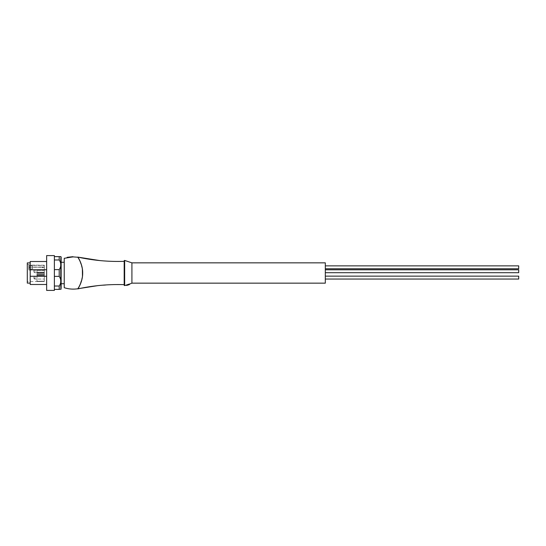 <?xml version="1.0" encoding="UTF-8"?>
<svg xmlns="http://www.w3.org/2000/svg" width="546" height="546" viewBox="0 0 546 546"><rect width="100%" height="100%" fill="white"/><g stroke="black" fill="none" stroke-linecap="round" stroke-linejoin="round"><path stroke-width="0.41" stroke-dasharray="2.73 2.05" d="M325.314 265.861L325.314 268.762L325.314 265.861M325.314 279.047L325.314 276.146L325.314 279.047L325.314 276.146L325.314 279.047L518.7 279.047L518.7 276.146L518.7 279.047L518.7 276.146L325.314 276.146M325.314 272.693L325.314 269.792L325.314 272.693L325.314 269.792L325.314 272.693L518.7 272.693L518.7 269.792L518.7 272.693L518.7 269.792L325.314 269.792M325.314 283.156L325.314 262.844M131.92 283.156L131.92 262.844M124.188 285.183L124.188 260.817M124.188 261.486L124.188 281.49M124.188 284.521L124.188 263.732M124.188 284.65L124.188 261.35M77.812 257.105L79.661 260.278L82.385 269.021M82.46 276.399L79.798 285.456L77.805 288.902M77.839 288.745C77.716 289.107 82.924 281.524 82.644 272.843C82.815 264.278 77.709 256.9 77.839 257.255M69.369 257.18L72.939 256.879M64.237 287.694L64.237 258.306M77.778 257.241C77.648 256.832 82.862 264.455 82.623 273C82.869 281.531 77.668 289.127 77.778 288.759M67.138 257.323L72.939 257.125M126.522 285.06L129.422 284.166L126.522 285.019L126.522 285.456M129.422 284.029L129.422 284.575L126.522 285.421L126.522 285.019M129.422 284.077L126.508 284.971M127.15 284.835L127.15 285.237M127.825 284.746L127.825 285.155M127.238 284.869L127.238 285.271M126.508 285.005L126.508 285.408M128.542 284.459L128.542 284.869M128.228 284.869L126.863 285.346L128.228 284.869L128.228 284.459L128.228 284.964M128.228 284.555L126.863 284.937L128.228 284.459M128.542 284.336L128.542 284.753M129.422 283.968L129.422 284.391M129.422 283.886L129.422 284.309M126.863 284.937L126.863 285.346M127.3 284.773L127.3 285.176M64.237 262.264L64.237 283.736L64.237 262.264M60.565 283.736L60.565 262.264L60.565 283.736L61.145 283.736M60.565 262.264L61.145 262.264M60.565 287.503L60.565 258.497L60.565 287.503L61.145 288.083L61.145 257.03M60.565 258.497L61.145 257.917M54.375 286.015L54.375 256.613L54.375 289.387L54.375 286.015L59.207 286.015L59.207 289.387L54.375 289.387M60.797 289.387L59.207 289.387M59.207 286.015C61.336 282.801 61.336 279.586 59.207 276.378L54.375 276.378M54.375 269.622L59.207 269.622L59.207 276.378M59.207 269.622C61.336 266.414 61.336 263.199 59.207 259.985L54.375 259.985M54.375 256.613L59.207 256.613L59.207 259.985M58.627 256.613L55.726 256.804L58.627 256.613M59.207 256.613L60.797 256.613M56.975 256.804L58.094 256.804L56.975 256.613M54.375 290.404L54.375 255.596M46.642 255.596L46.642 290.404M46.642 265.95L46.642 276.235L30.201 276.235L30.201 269.758L46.642 269.758L46.642 265.472M46.642 276.235L46.642 269.765M30.201 261.514L30.201 269.758M30.201 276.235L30.201 284.486M30.201 262.892L30.201 283.108L30.201 262.892M27.3 283.108L27.3 262.892M27.3 264.4L27.3 281.6L27.3 264.4L28.849 264.407L28.849 269.963L28.849 267.076M36.971 281.524L44.322 281.483L36.971 281.545L36.971 273.819L36.971 276.262L36.971 275.007L36.971 276.262L44.322 276.29L44.322 281.483L44.322 273.86L44.322 281.19L44.322 273.86L44.322 276.29L36.971 276.262L36.971 273.819L36.971 281.524L27.3 281.6M44.322 267.049L44.322 265.513L28.849 265.383L28.849 267.035L44.322 267.049L44.322 274.952L44.322 265.247L28.849 265.117L28.849 264.407M28.849 270.017L44.322 270.099L28.849 270.017M28.849 265.336L28.849 269.294L28.849 265.336L29.231 265.718L28.849 269.294M44.322 267.151L44.322 270.045L44.322 267.151L28.849 267.137L44.322 267.192M29.231 268.912L29.231 265.718L32.521 265.718L32.521 268.912L29.231 268.912M32.521 268.912L32.521 265.718M36.971 270.058L44.322 270.099L36.971 270.058M36.971 270.352L36.971 272.147L36.971 270.352L44.322 270.386L44.322 272.147L44.322 270.386L36.971 270.352M44.322 272.98L44.322 275.164L44.322 272.98L36.971 273.014L36.971 272.147L36.971 275.211L36.971 273.014L44.322 272.98M44.322 274.952L36.971 275.211L44.322 274.952M44.322 271.69L44.322 269.792L44.322 271.69M33.872 270.666L33.872 271.826A1.16 1.16 0 0 0 34.999 272.693L34.999 269.792L34.999 272.693L34.999 269.792L34.999 272.693L44.322 272.693L34.999 272.693L33.872 271.826L33.872 270.666A1.16 1.16 0 0 1 34.999 269.792L44.322 269.792L34.999 269.792L33.872 270.666L33.872 271.246L33.872 270.666M44.322 276.426L44.322 279.047L44.322 276.426M33.872 277.02L33.872 278.18A1.16 1.16 0 0 0 34.999 279.047L34.999 276.146L34.999 279.047L34.999 277.6L34.999 279.047L44.322 279.047L34.999 279.047L33.872 278.18L33.872 277.02A1.16 1.16 0 0 1 34.999 276.146L34.999 277.6L34.999 276.146L44.322 276.146L34.999 276.146L33.872 277.02L33.872 277.6L33.872 277.02M33.872 277.6L33.872 278.18L33.872 277.6M33.872 271.246L33.872 271.826L33.872 271.246M518.7 268.762L518.7 265.861M42.963 267.704L42.404 267.704L42.963 267.704L42.963 266.926L42.963 267.704L42.963 266.926L42.404 266.926L42.963 266.926L42.404 266.926L42.404 267.704L42.404 266.926L42.963 266.926L42.963 267.704L42.404 267.704L42.963 267.704M124.659 285.558L124.659 260.442M127.423 284.794L127.423 285.196M60.947 289.305L60.947 256.695M28.849 267.212L44.322 267.294M28.849 269.826L44.322 269.908L28.849 269.826M44.322 272.147L36.971 272.147L44.322 272.147M36.971 275.211L44.322 275.164L36.971 275.225M44.322 281.19L36.971 281.231L44.322 281.19M44.322 274.734L36.971 274.734L44.322 274.734M44.322 273.901L36.971 273.867L44.322 273.901M36.971 275.873L44.322 275.901L36.971 275.873M98.403 285.538L99.72 285.421M101.146 285.319L102.969 285.189M126.508 285.094L128.849 284.37M44.322 265.22L28.849 265.097M44.322 273.86L36.971 273.819L44.322 273.86"/><path stroke-width="0.82" d="M325.314 265.861L518.7 265.861L518.7 268.762L325.314 268.762M124.659 260.442L124.659 285.558A0.389 0.389 0 0 1 124.188 285.183L124.188 260.817A0.389 0.389 0 0 1 124.659 260.442L131.92 262.844L325.314 262.844L325.314 283.156L131.92 283.156L129.422 284.166M325.314 276.146L518.7 276.146L518.7 279.047L325.314 279.047M325.314 269.792L518.7 269.792L518.7 272.693L325.314 272.693M131.92 262.844L131.92 283.156M124.188 281.49L124.188 284.65C108.531 284.152 93.066 285.565 77.805 288.902C77.675 289.284 82.876 281.736 82.664 273C82.896 264.346 77.696 256.736 77.812 257.105L100.027 260.606M124.188 263.732L124.188 261.725M124.188 261.486L124.188 284.65M82.385 269.021L82.46 276.399M124.188 261.35C108.531 261.848 93.073 260.435 77.812 257.105L77.839 257.255C77.716 256.893 82.91 264.455 82.644 273.123C82.821 281.702 77.709 289.1 77.839 288.745L77.778 288.759C77.648 289.162 82.869 281.538 82.623 273C82.869 264.469 77.662 256.873 77.778 257.241L72.939 256.879L64.237 258.306L64.237 287.694C68.666 289.114 73.178 289.469 77.778 288.759C73.178 289.469 68.666 289.114 64.237 287.694M69.369 257.18L72.939 256.879M126.508 285.381L126.508 284.971L129.422 284.029L129.422 284.493L126.508 285.408L129.422 284.446M126.522 285.408L127.641 285.162M127.825 285.108L129.422 284.575A39.066 39.066 0 0 1 128.89 284.759M129.422 284.575L128.849 284.773L129.422 284.493M61.145 283.736L64.237 283.736M61.145 262.264L64.237 262.264M61.145 288.083L61.145 257.03L60.797 256.613L54.375 256.613M54.375 259.985L59.207 259.985L59.207 256.613M59.207 259.985C61.336 263.199 61.336 266.414 59.207 269.622L54.375 269.622M54.375 276.378L59.207 276.378L59.207 269.622M59.207 276.378C61.336 279.586 61.336 282.801 59.207 286.015L54.375 286.015M54.375 289.387L59.207 289.387L59.207 286.015M59.207 289.387L61.145 288.97M54.375 255.596L54.375 290.404L46.642 290.404L46.642 255.596L54.375 255.596M46.642 265.95L46.635 265.472M46.642 284.486L30.201 284.486L30.201 276.262L46.642 276.262M46.642 269.765L30.201 269.765L30.201 261.514L46.642 261.514M30.201 269.765L30.201 276.262M30.201 262.892L27.3 262.892L27.3 283.108L30.201 283.108M60.947 256.695L60.947 289.305M77.778 288.759L98.403 285.538M99.72 285.421L101.146 285.319M102.969 285.189L105.378 285.046M72.939 256.688L67.138 257.323M124.659 285.558L126.508 285.094"/></g></svg>
